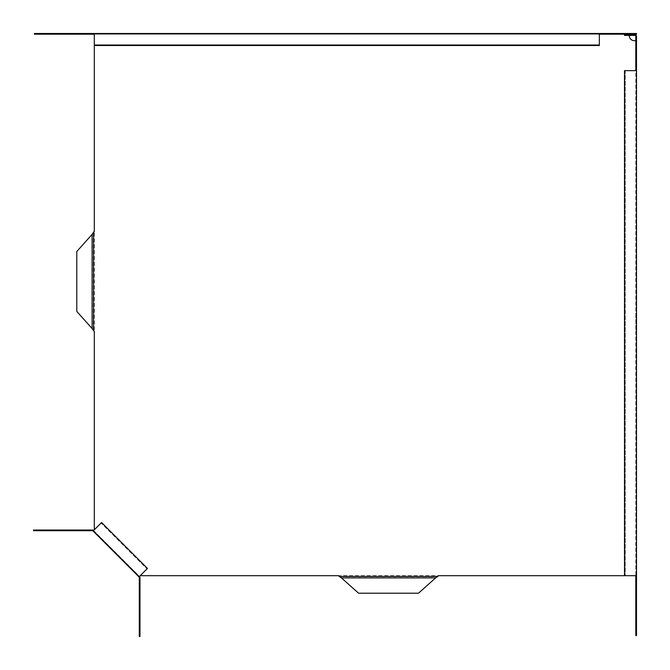 <?xml version="1.0" encoding="UTF-8"?>
<svg xmlns="http://www.w3.org/2000/svg" width="670" height="670" viewBox="0 0 670 670"><rect width="100%" height="100%" fill="white"/><g stroke="black" fill="none" stroke-linecap="round" stroke-linejoin="round"><path stroke-width="0.5" stroke-dasharray="3.35 2.51" d="M635.805 626.618L636.5 626.618L636.5 619.633L636.5 626.618L636.5 619.633L636.5 626.618L635.805 626.618L635.805 619.633L636.5 619.633L635.805 619.633L635.805 626.618L636.5 626.618L635.805 626.618L635.805 619.633L636.5 619.633L635.805 619.633L635.805 626.618M635.805 614.139L636.5 614.139L636.5 607.154L636.5 614.139L636.5 607.154L636.5 614.139L635.805 614.139L635.805 607.154L636.5 607.154L635.805 607.154L635.805 614.139L636.5 614.139L635.805 614.139L635.805 607.154L636.5 607.154L635.805 607.154L635.805 614.139M50.367 34.195L50.367 33.5L43.383 33.5L50.367 33.5L43.383 33.5L50.367 33.5L50.367 34.195L43.383 34.195L50.367 34.195L43.383 34.195L43.383 33.5L43.383 34.195L50.367 34.195L50.367 33.5L50.367 34.195M62.846 34.195L62.846 33.5L55.861 33.5L62.846 33.5L55.861 33.5L62.846 33.5L62.846 34.195L55.861 34.195L62.846 34.195L55.861 34.195L55.861 33.5L55.861 34.195L62.846 34.195L62.846 33.5L62.846 34.195M438.456 575.697L636.5 575.697L636.5 36.398A1.7 1.7 0 0 0 634.8 34.698L624.515 34.698L624.515 35.401L634.8 35.401A0.997 0.997 0 0 1 635.805 36.398L635.805 40.686L636.5 40.686L634.306 40.686A4.992 4.992 0 0 1 629.314 35.694L629.314 33.5L34.396 33.5L34.396 34.195L94.302 34.195L94.302 33.5L94.302 529.811L93.097 531.009L138.992 576.904L140.189 575.697L438.456 575.697M636.5 575.697L635.805 575.697L636.5 575.697L635.805 575.697L636.5 575.697L636.5 635.604L635.805 635.604L635.805 575.697L624.515 575.697L635.805 575.697L635.805 40.686L636.5 40.686L635.805 40.686M629.314 35.401L629.314 34.698M629.314 34.195L629.314 33.5L629.314 34.195L629.314 33.5L636.5 33.5L636.5 34.195L94.302 34.195L94.302 33.5M94.302 34.195L94.302 45.485L94.302 34.195L599.357 34.195L599.357 33.5L599.357 44.781L94.302 44.781L94.302 45.485L599.357 45.485L599.357 44.781L599.357 45.485M101.078 523.027L101.572 522.533L101.078 523.027L146.973 568.922L101.078 523.027L93.591 530.514L139.486 576.409L140.189 575.697L139.486 576.409L93.591 530.514L93.097 531.009L93.591 530.514A1.7 1.7 0 0 0 92.393 530.02L33.5 530.02L33.5 530.715L92.393 530.715A0.997 0.997 0 0 1 93.097 531.009M55.861 34.195L55.861 33.5L55.861 34.195M43.383 34.195L43.383 33.5L43.383 34.195M353.316 34.195L336.842 34.195L356.817 34.195L353.316 34.195L353.316 33.5L336.842 33.5L356.817 33.5L353.316 33.5L353.316 34.195M625.219 70.643L624.515 70.643L625.219 70.643L625.219 575.697L625.219 70.643L636.5 70.643L635.805 70.643L635.805 575.697M635.805 329.657L635.805 313.183L635.805 333.158L635.805 329.657L636.5 329.657L636.5 313.183L636.5 333.158L636.5 329.657L635.805 329.657M624.515 70.643L624.515 575.697L625.219 575.697M94.302 44.781L599.357 44.781M94.302 529.811L93.591 530.514M140.189 575.697L147.467 568.428L101.572 522.533M147.467 568.428L146.973 568.922M139.486 576.409A1.7 1.7 0 0 1 139.98 577.607L139.98 636.5L139.285 636.5L139.285 577.607A0.997 0.997 0 0 0 138.992 576.904M139.285 615.035L139.285 608.042L139.98 608.042L139.98 615.035L139.98 608.042L139.98 615.035L139.98 608.042L139.285 608.042L139.285 615.035L139.98 615.035L139.285 615.035L139.285 608.042L139.98 608.042L139.285 608.042L139.285 615.035L139.98 615.035L139.285 615.035M139.285 620.529L139.98 620.529L139.98 627.514L139.98 620.529L139.98 627.514L139.98 620.529L139.285 620.529L139.285 627.514L139.98 627.514L139.285 627.514L139.285 620.529L139.98 620.529L139.285 620.529L139.285 627.514L139.98 627.514L139.285 627.514L139.285 620.529M49.471 530.715L49.471 530.02L42.486 530.02L49.471 530.02L42.486 530.02L49.471 530.02L49.471 530.715L42.486 530.715L49.471 530.715L49.471 530.02L49.471 530.715L42.486 530.715L42.486 530.02L42.486 530.715L49.471 530.715M61.958 530.715L61.958 530.02L54.965 530.02L61.958 530.02L54.965 530.02L61.958 530.02L61.958 530.715L54.965 530.715L61.958 530.715L61.958 530.02L61.958 530.715L54.965 530.715L54.965 530.02L54.965 530.715L61.958 530.715M54.965 530.715L54.965 530.02L54.965 530.715M42.486 530.715L42.486 530.02L42.486 530.715M93.097 232.699L93.884 232.122M92.393 233.805L92.887 233.805L92.393 234.383L92.393 328.551L93.591 330.243L93.097 330.243M93.591 330.243L93.884 330.812M93.591 232.699L92.887 233.805M92.887 329.129L92.393 329.129M92.393 328.551L76.782 311.424L76.782 251.518L92.393 234.383M437.879 576.116L437.301 576.904M339.757 576.904L339.188 576.116M340.871 577.607L339.757 576.409M437.301 576.409L435.617 577.607L341.449 577.607L340.871 577.113M436.195 577.113L436.195 577.607M341.449 577.607L358.576 593.218L418.482 593.218L435.617 577.607M340.343 34.195L340.343 33.5L340.343 34.195M635.805 316.684L636.5 316.684L635.805 316.684M336.842 34.195L336.842 33.5M356.817 34.195L356.817 33.5M635.805 313.183L636.5 313.183M635.805 333.158L636.5 333.158"/><path stroke-width="1" d="M94.302 34.195L34.396 34.195L34.396 33.5L94.302 33.5L94.302 231.544L93.599 232.122L93.599 330.812L94.302 331.39L94.302 529.811L93.097 531.009L138.992 576.904L140.189 575.697L338.61 575.697L339.188 576.401L437.879 576.401L438.456 575.697L624.515 575.697L624.515 70.643L636.5 70.643L636.5 36.398A1.7 1.7 0 0 0 634.8 34.698L624.515 34.698L624.515 35.401L634.8 35.401A0.997 0.997 0 0 1 635.805 36.398L635.805 40.686L636.5 40.686M629.314 35.401L629.314 35.694A4.992 4.992 0 0 0 634.306 40.686L635.805 40.686L635.805 70.643M629.314 34.698L629.314 34.195L599.357 34.195M629.314 33.5L636.5 33.5L636.5 34.195L629.314 34.195L629.314 33.5L94.302 33.5M635.805 575.697L635.805 635.604L636.5 635.604L636.5 70.643M624.515 575.697L636.5 575.697M94.302 45.485L599.357 45.485L599.357 33.5M140.189 575.697L147.467 568.428L101.572 522.533L94.302 529.811M138.992 576.904A0.997 0.997 0 0 1 139.285 577.607L139.285 636.5L139.98 636.5L139.98 577.607A1.7 1.7 0 0 0 139.486 576.409M93.591 530.514A1.7 1.7 0 0 0 92.393 530.02L33.5 530.02L33.5 530.715L92.393 530.715A0.997 0.997 0 0 1 93.097 531.009M93.599 330.812L92.1 328.551L92.1 234.383L93.599 232.122M92.1 328.551L76.782 311.424L76.782 251.518L92.1 234.383M339.188 576.401L341.449 577.9L435.617 577.9L437.879 576.401M341.449 577.9L358.576 593.218L418.482 593.218L435.617 577.9"/></g></svg>
